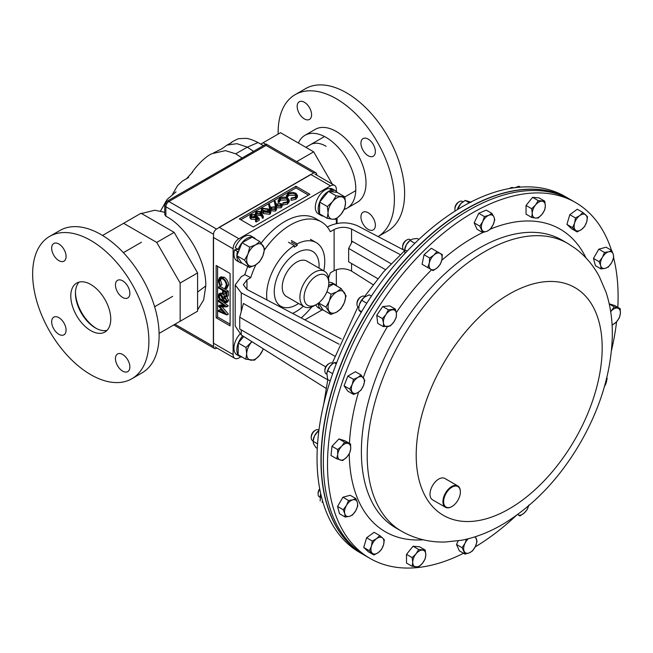 <?xml version="1.0" encoding="UTF-8"?>
<svg xmlns="http://www.w3.org/2000/svg" width="653" height="653" viewBox="0 0 653 653"><rect width="100%" height="100%" fill="white"/><g stroke="black" fill="none" stroke-linecap="round" stroke-linejoin="round"><path stroke-width="0.98" d="M514.27 187.933L518.906 186.26L520.408 187.125M317.562 443.844L313.056 441.248L313.228 439.959A9.24 5.33 -60 0 1 314.485 435.959A9.24 5.33 -60 0 1 318.525 430.792A9.24 5.33 -60 0 1 318.648 430.702M318.672 432.278L317.652 431.682L314.485 435.959L313.056 441.248L313.628 443.934L315.946 447.623L317.285 448.399M317.652 431.682L318.901 430.507M365.043 296.723L364.407 296.356A6.163 3.559 120 0 0 362.995 296.078A6.163 3.559 120 0 0 361.329 296.658L360.464 297.156A4.938 2.849 120 0 0 356.971 303.212L356.971 304.208A6.163 3.559 120 0 0 358.244 307.032L358.864 307.383M361.329 296.658A6.163 3.559 120 0 0 356.971 304.208M382.389 318.566L383.466 322.933L383.376 326.631L390.339 325.945L393.914 321.896L396.322 317.187L396.42 313.489L395.343 309.114L388.372 309.808L385.964 314.526L382.389 318.566L376.74 315.301L382.723 306.551L388.372 309.808M383.376 326.631L377.728 323.374L376.74 315.301M382.723 306.551L389.694 305.857L395.343 309.114M393.914 321.896A9.24 5.33 -60 0 1 387.441 326.622A9.24 5.33 -60 0 1 383.466 322.933A9.24 5.33 -60 0 1 385.964 314.526A9.24 5.33 120 0 1 392.437 309.8A9.24 5.33 -60 0 1 396.42 313.489A9.24 5.33 -60 0 1 393.914 321.896M321.929 501.953A9.24 5.33 -60 0 1 321.913 501.945L323.039 502.59M320.101 496.443A9.24 5.33 -60 0 1 320.117 496.345A9.24 5.33 -60 0 1 320.239 495.643A9.24 5.33 -60 0 1 320.745 493.831M320.133 500.916L320.754 493.872M320.117 496.345L320.239 495.643M410.582 239.969A6.163 3.559 120 0 0 410.068 239.553L410.068 239.553A6.163 3.559 120 0 0 406.99 239.855L406.125 240.361A4.938 2.849 120 0 0 402.632 246.41L402.632 247.405A6.163 3.559 120 0 0 403.905 250.23L404.517 250.581L403.905 250.23A6.163 3.559 120 0 0 404.525 250.466M406.99 239.855A6.163 3.559 120 0 0 402.632 247.405M410.068 239.553L410.68 239.904L410.068 239.553M429.682 257.992L429.29 263.102L427.731 267.534L433.061 270.611L437.29 267.722L440.351 264.155L441.91 259.723L442.301 254.613L436.971 251.536L433.91 255.103L429.682 257.992L424.034 254.735L431.323 248.271L436.971 251.536M427.731 267.534L422.083 264.277L424.034 254.735M437.29 267.722A9.24 5.33 -60 0 1 430.98 269.411A9.24 5.33 -60 0 1 429.29 263.102A9.24 5.33 -60 0 1 433.91 255.103A9.24 5.33 120 0 1 440.22 253.413A9.24 5.33 -60 0 1 441.91 259.723A9.24 5.33 -60 0 1 437.29 267.722M469.344 202.814L465.197 200.422L460.838 203.597A9.24 5.33 120 0 0 457.32 209.662M457.361 209.637L460.838 203.597A9.24 5.33 -60 0 1 462.202 202.348A9.24 5.33 -60 0 1 462.259 202.308M458.226 207.776L459.353 208.421M465.197 200.422L471.18 202.267M373.973 554.993L378.291 552.601L381.45 549.54L383.474 545.018L384.339 539.827L382.625 538.031L379.744 535.566L376.593 538.635L372.267 541.019L371.41 546.218L369.378 550.732L373.973 554.993L368.325 551.736L363.729 547.475L369.378 550.732M363.729 547.475L366.619 537.762L372.267 541.019M366.619 537.762L374.096 532.309L379.744 535.566M382.625 538.031A9.24 5.33 -60 0 1 383.474 545.018A9.24 5.33 -60 0 1 378.291 552.601A9.24 5.33 -60 0 1 372.259 553.205A9.24 5.33 120 0 1 371.41 546.218A9.24 5.33 -60 0 1 376.593 538.635A9.24 5.33 -60 0 1 382.625 538.031M462.961 201.785L462.34 201.426A6.163 3.559 120 0 0 459.263 201.728L458.398 202.234A4.938 2.849 120 0 0 454.904 208.283L454.904 209.278A6.163 3.559 120 0 0 455.214 210.976M459.263 201.728A6.163 3.559 120 0 0 454.904 209.278M484.404 216.567L482.689 221.685L479.808 226.126L482.698 232.509L487.024 231.252L490.174 229.325L493.056 224.885L494.77 219.767L493.913 216.91L491.88 213.384L488.73 215.31L484.404 216.567L478.755 213.302L486.232 210.127L491.88 213.384M482.698 232.509L477.049 229.252L474.168 222.869L478.755 213.302M474.168 222.869L479.808 226.126M487.024 231.252A9.24 5.33 -60 0 1 481.841 229.652A9.24 5.33 -60 0 1 482.689 221.685A9.24 5.33 -60 0 1 488.73 215.31A9.24 5.33 120 0 1 493.913 216.91A9.24 5.33 -60 0 1 493.056 224.885A9.24 5.33 -60 0 1 487.024 231.252M466.479 539.215L465.018 543.288L462.136 547.728L456.488 544.471L459.377 550.846L465.026 554.111L469.344 552.854L472.503 550.928L475.384 546.488L477.09 541.37L475.311 536.742M462.136 547.728L465.026 554.111M456.488 544.471L458.226 540.847M474.829 536.897A9.24 5.33 -60 0 1 476.233 538.513A9.24 5.33 -60 0 1 475.384 546.488A9.24 5.33 -60 0 1 469.344 552.854A9.24 5.33 120 0 1 464.161 551.254A9.24 5.33 -60 0 1 465.018 543.288A9.24 5.33 -60 0 1 468.291 538.766M513.446 187.884L513.274 187.778A6.163 3.559 120 0 0 510.189 188.088A6.163 3.559 120 0 0 509.544 188.513M538.219 200.593L535.533 204.993L531.681 208.715L532.268 213.409L531.681 217.425L535.533 218.053L538.219 218.012L542.063 214.282L544.749 209.882L545.337 205.866L544.749 201.173L538.219 200.593L532.57 197.328L539.1 197.916L544.749 201.173M531.681 217.425L526.04 214.168L526.04 205.458L532.57 197.328M526.04 205.458L531.681 208.715M535.533 218.053A9.24 5.33 -60 0 1 532.268 213.409A9.24 5.33 -60 0 1 535.533 204.993A9.24 5.33 -60 0 1 542.063 201.222A9.24 5.33 120 0 1 545.337 205.866A9.24 5.33 -60 0 1 542.063 214.282A9.24 5.33 -60 0 1 535.533 218.053M582.933 212.503L579.774 215.563L575.456 217.955L574.591 223.146L572.567 227.668L577.162 231.929L581.48 229.538L584.639 226.477L586.663 221.955L587.529 216.755L582.933 212.503L577.285 209.238L569.808 214.698L575.456 217.955M572.567 227.668L566.918 224.412L571.514 228.664L577.162 231.929M566.918 224.412L569.808 214.698M575.448 230.134A9.24 5.33 -60 0 1 574.591 223.146A9.24 5.33 -60 0 1 579.774 215.563A9.24 5.33 -60 0 1 585.814 214.968A9.24 5.33 120 0 1 586.663 221.955A9.24 5.33 -60 0 1 581.48 229.538A9.24 5.33 -60 0 1 575.448 230.134M418.687 566.902L422.54 563.18L425.217 558.78L425.805 554.756L425.217 550.063L418.687 549.483L416.002 553.883L412.157 557.613L412.737 562.298L412.157 566.322L418.687 566.902M412.157 557.613L406.509 554.348L406.509 563.057L412.157 566.322M406.509 554.348L413.039 546.226L418.687 549.483M413.039 546.226L419.577 546.806L425.217 550.063M422.54 550.112A9.24 5.33 -60 0 1 425.805 554.756A9.24 5.33 -60 0 1 422.54 563.18A9.24 5.33 -60 0 1 416.002 566.951A9.24 5.33 120 0 1 412.737 562.298A9.24 5.33 -60 0 1 416.002 553.883A9.24 5.33 -60 0 1 422.54 550.112M609.225 303.825L614.612 305.49L620.26 308.747L614.277 306.902L610.686 311.612M609.265 304.004L614.277 306.902M612.098 325.276L616.375 321.97L619.273 317.954L620.35 313.685L620.26 308.747M610.694 311.685A9.24 5.33 -60 0 1 611.371 310.918A9.24 5.33 -60 0 1 617.852 308.159A9.24 5.33 -60 0 1 620.35 313.685A9.24 5.33 120 0 1 616.375 321.97A9.24 5.33 -60 0 1 612.073 324.729M611.739 250.483L608.686 251.789L604.458 252.433L602.376 257.388L599.119 261.673L600.678 265.649L601.07 268.954L605.298 268.318L608.359 267.004L611.608 262.718L613.698 257.764L613.298 254.458L611.739 250.483L606.098 247.218L598.809 249.168L604.458 252.433M599.119 261.673L593.471 258.408L595.43 265.698L601.07 268.954M593.471 258.408L598.809 249.168M600.678 265.649A9.24 5.33 -60 0 1 602.376 257.388A9.24 5.33 -60 0 1 608.686 251.789A9.24 5.33 -60 0 1 613.298 254.458A9.24 5.33 120 0 1 611.608 262.718A9.24 5.33 -60 0 1 605.298 268.318A9.24 5.33 -60 0 1 600.678 265.649M528.604 505.822A9.24 5.33 -60 0 1 524.163 513.07A9.24 5.33 120 0 1 517.853 514.76A9.24 5.33 -60 0 1 517.551 514.564L519.935 515.96L524.163 513.07L527.224 509.503L528.783 505.071M318.958 430.033L318.672 429.87A6.163 3.559 120 0 0 315.587 430.172L314.722 430.678A4.938 2.849 120 0 0 313.383 431.755A4.938 2.849 120 0 0 311.228 436.726L311.228 437.722A6.163 3.559 120 0 0 312.501 440.546L313.097 440.889M315.587 430.172A6.163 3.559 120 0 0 313.922 431.519A6.163 3.559 120 0 0 311.228 437.722M336.646 458.749L342.629 460.594L346.702 457.255L349.6 453.239L350.677 448.97L350.588 444.032L344.596 442.187L341.699 446.203L337.634 449.542L337.723 454.48L336.646 458.749L330.998 455.484L331.985 446.285L337.634 449.542M331.985 446.285L338.956 438.922L344.596 442.187M338.956 438.922L344.939 440.775L350.588 444.032M350.677 448.97A9.24 5.33 -60 0 1 346.702 457.255A9.24 5.33 -60 0 1 340.221 460.006A9.24 5.33 -60 0 1 337.723 454.48A9.24 5.33 120 0 1 341.699 446.203A9.24 5.33 -60 0 1 348.171 443.444A9.24 5.33 -60 0 1 350.677 448.97M319.709 488.803A4.938 2.849 120 0 0 319.129 489.668A4.938 2.849 120 0 0 318.109 493.113L318.109 494.109A6.163 3.559 120 0 0 319.382 496.933L320.011 497.292M319.782 489.187A6.163 3.559 120 0 0 319.382 489.815A6.163 3.559 120 0 0 318.109 494.109M345.159 517.013L349.388 516.376L352.449 515.062L355.697 510.777L357.787 505.822L357.387 502.516L355.828 498.541L352.767 499.847L348.547 500.492L346.457 505.446L343.209 509.732L344.768 513.707L345.159 517.013L339.519 513.756L337.56 506.467L343.209 509.732M337.56 506.467L342.898 497.227L348.547 500.492M342.898 497.227L350.188 495.276L355.828 498.541M357.387 502.516A9.24 5.33 -60 0 1 355.697 510.777A9.24 5.33 -60 0 1 349.388 516.376A9.24 5.33 -60 0 1 344.768 513.707A9.24 5.33 120 0 1 346.457 505.446A9.24 5.33 -60 0 1 352.767 499.847A9.24 5.33 -60 0 1 357.387 502.516M604.433 386.592L605.886 383.629L607.184 378.438L606.808 377.597M604.49 386.372A9.24 5.33 120 0 0 605.886 383.629A9.24 5.33 -60 0 0 606.67 378.169M414.867 243.283L409.986 240.459L406.444 244.581A9.24 5.33 120 0 0 404.631 249.642L404.55 250.23L404.656 249.699L407.121 251.127M404.942 253.446L404.656 249.699L406.444 244.581A9.24 5.33 -60 0 1 409.929 240.475L412.753 238.982L417.275 238.508L418.924 239.398M351.559 263.51L351.559 271.117C345.747 268.13 339.935 267.975 334.124 270.66L330.32 272.856A61.643 35.589 -60 0 1 328.565 277.892M311.84 306.869A61.643 35.589 -60 0 1 301.18 317.913M391.025 263.722L352.351 241.39L348.653 248.409L348.653 261.837L377.809 278.668M385.49 269.673L348.653 248.409M241.251 329.879L241.251 334.948L235.186 325.945L235.186 284.961L241.251 276.733L244.826 274.668L250.752 277.647A61.643 35.589 -60 0 1 255.862 264.775M235.186 284.961L241.251 292.87L339.07 344.204M341.274 338.956L246.948 289.459L243.332 284.749L246.948 279.851L250.752 277.647M241.251 334.948L325.978 388.323M264.53 249.87A61.643 35.589 -60 0 1 321.358 221.865A61.643 35.589 -60 0 1 330.32 231.717L334.124 229.513C339.935 226.771 345.747 226.615 351.559 229.056L400.305 254.637M244.826 274.668A61.643 35.589 -60 0 1 247.781 266.514M261.151 243.169A61.643 35.589 -60 0 1 315.546 218.51L321.358 221.865M327.333 227.032L328.198 226.534C337.96 221.922 347.723 221.669 357.493 225.767L403.464 249.887M325.749 366.855L239.741 317.195L243.422 303.449L334.597 356.081M351.559 271.117L373.075 284.675M239.741 317.195L239.741 329.006L327.749 379.817M332.646 373.679L327.651 370.798L326.867 373.361A9.24 5.33 -60 0 1 326.875 373.271A9.24 5.33 -60 0 1 330.043 366.227A9.24 5.33 -60 0 1 332.173 364.105A9.24 5.33 -60 0 1 332.295 364.015M326.875 373.271L327.651 379.507L330.189 380.977M327.651 370.798L330.043 366.227L332.459 363.884L334.181 362.668L336.246 363.868M334.181 362.668L336.785 362.48M575.546 202.536L569.212 198.879A205.483 118.634 120 0 0 530.734 189.256A205.483 118.634 120 0 0 348.367 347.29A205.483 118.634 120 0 0 363.729 554.781L365.9 556.038A205.483 118.634 -60 0 1 359.403 551.777A205.483 118.634 -60 0 1 369.32 312.975A205.483 118.634 -60 0 1 571.383 200.128A205.483 118.634 120 0 0 532.905 190.505A205.483 118.634 120 0 0 350.539 348.547A205.483 118.634 120 0 0 365.9 556.038L370.063 558.437A205.483 118.634 -60 0 1 363.566 554.177A205.483 118.634 -60 0 1 373.483 315.375A205.483 118.634 -60 0 1 575.546 202.536A205.483 118.634 -60 0 1 582.043 206.797A205.483 118.634 -60 0 1 611.469 250.328M366.774 303.229L361.689 300.29L359.37 304.641A9.24 5.33 120 0 0 358.97 306.445A9.24 5.33 120 0 0 358.962 306.51M358.97 306.445L359.37 304.641A9.24 5.33 -60 0 1 364.268 297.278L369.165 294.838L371.386 296.119M361.15 312.452L358.799 310.004L361.631 311.644M358.954 306.584L358.799 310.004M361.689 300.29L364.554 297.058M613.64 257.927A205.483 118.634 -60 0 1 617.811 307.334M616.579 321.749A205.483 118.634 -60 0 1 611.469 350.563M516.221 515.535A205.483 118.634 -60 0 1 475.196 546.863M463.557 553.262A205.483 118.634 -60 0 1 370.063 558.437M458.292 486.812A11.836 6.832 120 0 0 446.481 492.737A11.836 6.832 120 0 0 445.705 506.818A11.836 6.832 120 0 0 451.998 506.483A11.836 6.832 120 0 0 460.365 491.987A11.836 6.832 120 0 0 458.292 486.812M451.827 506.581A12.325 7.118 -60 0 1 451.647 506.679A12.325 7.118 -60 0 1 445.485 507.291A12.325 7.118 -60 0 1 445.093 507.038A12.325 7.118 -60 0 1 445.689 492.705A12.325 7.118 -60 0 1 457.81 485.938A12.325 7.118 -60 0 1 458.202 486.191A12.325 7.118 -60 0 1 460.365 491.578A12.325 7.118 -60 0 1 460.365 491.782M445.485 507.291L432.555 499.831A12.325 7.118 -60 0 1 432.172 499.578A12.325 7.118 -60 0 1 432.759 485.244A12.325 7.118 -60 0 1 444.889 478.478L457.81 485.938M332.916 363.533L332.312 363.182A6.163 3.559 120 0 0 329.234 363.492L328.369 363.99A4.938 2.849 120 0 0 324.876 370.039L324.876 371.043A6.163 3.559 120 0 0 326.149 373.859L326.786 374.226M328.369 363.99L329.234 363.492A6.163 3.559 120 0 0 324.876 371.043M349.714 389.057L353.485 394.428L357.844 392.584L361.036 390.07L363.501 385.548L364.807 380.348L361.036 374.985L357.844 377.499L353.485 379.336L352.187 384.535L349.714 389.057L344.074 385.801L347.845 376.079L353.485 379.336M353.485 394.428L347.845 391.163L344.074 385.801M347.845 376.079L355.387 371.728L361.036 374.985M363.501 385.548A9.24 5.33 -60 0 1 357.844 392.584A9.24 5.33 -60 0 1 352.187 392.078A9.24 5.33 -60 0 1 352.187 384.535A9.24 5.33 120 0 1 357.844 377.499A9.24 5.33 -60 0 1 363.501 378.005A9.24 5.33 -60 0 1 363.501 385.548M363.631 554.724A205.483 118.634 -60 0 1 363.533 554.666A205.483 118.634 -60 0 1 328.688 510.083A205.483 118.634 -60 0 1 389.547 278.537A205.483 118.634 -60 0 1 569.016 198.765A205.483 118.634 -60 0 1 569.114 198.822M569.016 198.765L565.074 196.488A205.483 118.634 120 0 0 385.605 276.268A205.483 118.634 120 0 0 324.753 507.805A205.483 118.634 120 0 0 359.599 552.397L363.533 554.666M323.749 270.848A41.098 23.728 120 0 0 316.256 242.647A41.098 23.728 120 0 0 297.164 243.887L297.164 245.455L294.258 247.136L294.258 245.569A41.098 23.728 120 0 0 266.995 299.972M292.585 313.407A41.098 23.728 120 0 0 303.327 306.224M291.352 240.533L297.164 243.887M297.164 245.455L291.352 242.1M294.258 245.569L288.446 242.214M129.865 366.962A10.195 5.885 -120 0 0 125.417 356.701A10.195 5.885 -120 0 0 117.564 353.975A10.195 5.885 -120 0 0 115.45 358.636A10.195 5.885 -120 0 0 119.899 368.896A10.195 5.885 -120 0 0 127.759 371.622A10.195 5.885 -120 0 0 129.865 366.962M129.865 293.311A10.195 5.885 -120 0 0 125.417 283.051A10.195 5.885 -120 0 0 117.564 280.325A10.195 5.885 -120 0 0 115.45 284.986A10.195 5.885 -120 0 0 119.899 295.246A10.195 5.885 -120 0 0 127.759 297.972A10.195 5.885 -120 0 0 129.865 293.311M66.084 256.482A10.195 5.885 -120 0 0 61.635 246.23A10.195 5.885 -120 0 0 53.783 243.496A10.195 5.885 -120 0 0 51.669 248.164A10.195 5.885 -120 0 0 56.117 258.417A10.195 5.885 -120 0 0 63.978 261.151A10.195 5.885 -120 0 0 66.084 256.482M66.084 330.132A10.195 5.885 -120 0 0 61.635 319.88A10.195 5.885 -120 0 0 53.783 317.146A10.195 5.885 -120 0 0 51.669 321.815A10.195 5.885 -120 0 0 56.117 332.067A10.195 5.885 -120 0 0 63.978 334.801A10.195 5.885 -120 0 0 66.084 330.132M107.027 330.361A28.259 16.317 60 0 1 86.278 320.109A28.259 16.317 60 0 1 75.438 293.344A28.259 16.317 60 0 1 79.16 282.08M110.749 319.097A28.259 16.317 -120 0 0 98.415 290.658A28.259 16.317 -120 0 0 76.638 283.092A28.259 16.317 -120 0 0 70.785 296.021A28.259 16.317 -120 0 0 83.119 324.459A28.259 16.317 -120 0 0 104.896 332.034A28.259 16.317 -120 0 0 110.749 319.097M148.892 341.119A82.196 47.457 60 0 1 131.865 378.74A82.196 47.457 60 0 1 68.524 356.726A82.196 47.457 60 0 1 32.65 274.007A82.196 47.457 60 0 1 49.677 236.378A82.196 47.457 60 0 1 113.01 258.4A82.196 47.457 60 0 1 148.892 341.119M49.677 236.378L59.905 230.476A82.196 47.457 60 0 1 123.237 252.491A82.196 47.457 60 0 1 159.12 335.209A82.196 47.457 60 0 1 142.093 372.839L131.865 378.74M368.153 229.383A10.195 5.885 60 0 1 361.493 220.404A10.195 5.885 60 0 1 363.06 212.233A10.195 5.885 60 0 1 368.153 212.739A10.195 5.885 60 0 1 374.814 221.718A10.195 5.885 60 0 1 373.247 229.889A10.195 5.885 60 0 1 368.153 229.383M304.371 118.911A10.195 5.885 60 0 1 297.719 109.933A10.195 5.885 60 0 1 299.278 101.762A10.195 5.885 60 0 1 304.371 102.268A10.195 5.885 60 0 1 311.032 111.247A10.195 5.885 60 0 1 309.473 119.417A10.195 5.885 60 0 1 304.371 118.911M368.153 155.732A10.195 5.885 60 0 1 361.493 146.754A10.195 5.885 60 0 1 363.06 138.583A10.195 5.885 60 0 1 368.153 139.089A10.195 5.885 60 0 1 374.814 148.076A10.195 5.885 60 0 1 373.247 156.238A10.195 5.885 60 0 1 368.153 155.732M326.035 146.231A31.23 18.031 -120 0 0 310.755 144.501M344.188 209.442A42.086 24.3 -120 0 0 347.078 208.176L357.305 202.267A42.086 24.3 -120 0 0 363.754 168.547A42.086 24.3 -120 0 0 336.262 131.465A42.086 24.3 -120 0 0 315.219 129.384L304.992 135.285A42.086 24.3 -120 0 0 298.405 143.023M347.078 208.176A42.086 24.3 -120 0 0 353.526 174.457A42.086 24.3 -120 0 0 326.035 137.375A42.086 24.3 -120 0 0 304.992 135.285M295.164 94.644A82.196 47.457 -120 0 1 336.262 98.717A82.196 47.457 -120 0 1 389.759 170.474A82.196 47.457 -120 0 1 378.087 236.574L387.588 231.105A82.196 47.457 -120 0 0 400.191 165.242A82.196 47.457 -120 0 0 346.49 92.808A82.196 47.457 -120 0 0 305.4 88.743L295.164 94.644A82.196 47.457 -120 0 0 278.162 134.069M75.47 291.973A30.25 17.46 -120 0 0 96.62 328.598M336.164 195.827L332.548 201.638L327.365 206.552L328.059 212.854L327.202 218.265L332.295 219.212L335.83 219.261L341.013 214.347L344.629 208.536L345.494 203.132L344.8 196.822L336.164 195.827L328.483 191.386L337.119 192.382L344.8 196.822M327.202 218.265L319.513 213.833L319.684 202.112L328.483 191.386M319.684 202.112L327.365 206.552M332.295 219.212A12.325 7.118 -60 0 1 328.059 212.854A12.325 7.118 -60 0 1 332.548 201.638A12.325 7.118 -60 0 1 341.266 196.773A12.325 7.118 120 0 1 345.494 203.132A12.325 7.118 -60 0 1 341.013 214.347A12.325 7.118 -60 0 1 332.295 219.212M251.895 341.65L245.993 347.486L238.312 343.054L238.141 354.767L245.83 359.207L254.458 360.203L259.641 355.289L263.428 348.914M245.993 347.486L246.687 353.795L245.83 359.207M238.312 343.054L243.7 336.491M263.249 348.8A12.325 7.118 -60 0 1 259.641 355.289A12.325 7.118 -60 0 1 250.923 360.154A12.325 7.118 120 0 1 246.687 353.795A12.325 7.118 -60 0 1 251.176 342.572A12.325 7.118 -60 0 1 251.952 341.69M239.349 249.519L238.149 249.422A14.284 8.244 -60 0 1 254.09 237.716A14.284 8.244 -60 0 1 255.674 239.178M241.863 263.102A14.284 8.244 -60 0 1 239.806 262.457A14.284 8.244 -60 0 1 237.48 251.47L238.639 251.299M238.149 249.422L235.243 247.748A14.284 8.244 -60 0 1 251.185 236.035L254.09 237.716M239.806 262.457L236.892 260.784A14.284 8.244 -60 0 1 234.574 249.797L237.48 251.47M237.937 249.299L234.574 249.797M332.606 191.868L333.283 190.08A14.284 8.244 -60 0 1 335.454 190.733A14.284 8.244 -60 0 1 337.201 192.431M323.513 216.143A14.284 8.244 -60 0 1 321.17 215.482A14.284 8.244 -60 0 1 319.815 201.704A14.284 8.244 -60 0 1 331.846 190.137L331.414 191.729M330.1 189.133L330.377 188.407A14.284 8.244 -60 0 1 332.548 189.06L335.454 190.733M321.17 215.482L318.264 213.8A14.284 8.244 -60 0 1 316.909 200.03A14.284 8.244 -60 0 1 328.941 188.464L331.846 190.137M330.377 188.407L333.283 190.08M242.002 356.995L241.977 357.069A14.284 8.244 -60 0 1 239.806 356.416A14.284 8.244 -60 0 1 242.728 335.879M239.806 356.416L236.892 354.742A14.284 8.244 -60 0 1 239.953 334.058M323.235 310.085A14.284 8.244 -60 0 1 321.17 309.44A14.284 8.244 -60 0 1 318.223 303.286M328.655 285.214A14.284 8.244 -60 0 1 335.454 284.7A14.284 8.244 -60 0 1 337.046 286.161M321.17 309.44L318.264 307.759A14.284 8.244 -60 0 1 315.889 304.78M328.786 282.447A14.284 8.244 -60 0 1 332.548 283.018L335.454 284.7M265.714 144.289L263.094 142.77L280.529 132.706L313.652 151.831L332.287 184.105M336.336 191.117L336.728 191.794M337.079 218.265L337.079 223.408M102.545 235.464L123.605 223.302L156.736 242.426L180.155 283.002L180.155 321.252L159.095 333.405M263.094 142.77L260.841 144.076M313.652 151.831L296.658 161.642M180.155 321.252L197.59 311.187L197.59 272.938L174.171 232.362L141.04 213.237L123.605 223.302M230.925 143.211C230.738 142.558 233.235 141.056 238.427 138.705L245.855 138.346C248.899 138.575 252.956 139.979 258.041 142.542L247.373 147.145L236.949 143.668L227.024 145.08L221.93 148.745M180.155 283.002L197.59 272.938M156.736 242.426L174.171 232.362M235.692 153.798L242.141 158.01L253.527 151.357L247.373 147.145L235.692 153.798L225.424 150.631L211.915 153.692C202.814 157.561 191.272 172.735 191.876 172.988M253.527 151.357L266.146 144.035L315.848 172.727A4.277 2.465 -60 0 1 316.738 174.686L316.738 175.126M266.302 145.562C266.171 143.578 266.089 143.538 266.057 145.423L168.882 201.524A4.277 2.465 120 0 0 165.862 206.764L165.862 216.208C187.599 227.407 206.438 261.6 205.777 285.916L203.687 299.817L197.59 309.873M165.862 216.208L164.703 214.47L164.703 205.148A3.942 2.277 180 0 0 165.862 206.764L213.515 234.28A4.277 2.465 -60 0 1 216.535 229.04L313.718 172.939A4.277 2.465 -60 0 1 315.848 172.727M216.535 229.04L168.882 201.524A3.942 2.277 -120 0 0 166.907 201.328L242.141 158.01M216.918 348.008L216.535 348.229A4.277 2.465 -60 0 1 214.404 348.441A4.277 2.465 -60 0 1 213.515 346.482L213.515 234.28M346.066 295.882L341.176 288.544L336.924 291.801L331.112 294.16L329.3 301.09L325.937 307.122L330.818 314.46L336.63 312.101L340.882 308.845L344.253 302.812L346.066 295.882M328.369 286.969L333.495 284.112L341.176 288.544M318.509 303.065L323.137 310.028L330.818 314.46M318.68 302.935L325.937 307.122M326.9 291.728L331.112 294.16M329.3 301.09A12.325 7.118 -60 0 1 336.924 291.801A12.325 7.118 -60 0 1 344.4 292.666A12.325 7.118 -60 0 1 344.253 302.812A12.325 7.118 120 0 1 336.63 312.101A12.325 7.118 -60 0 1 329.153 311.236A12.325 7.118 -60 0 1 329.3 301.09M298.576 303.482A31.695 18.3 -60 0 1 296.674 304.673A31.695 18.3 -60 0 1 280.823 306.249A31.695 18.3 -60 0 1 275.966 280.847A31.695 18.3 -60 0 1 296.674 252.923A31.695 18.3 -60 0 1 312.518 251.348A31.695 18.3 -60 0 1 319.007 268.105M314.338 305.677L316.436 304.469A17.468 10.081 -60 0 1 304.086 297.335A17.468 10.081 -60 0 1 316.436 275.95A17.468 10.081 -60 0 1 328.786 283.076A17.468 10.081 -60 0 1 316.436 304.469L314.338 305.677A20.423 11.795 -60 0 1 304.127 306.69A20.423 11.795 -60 0 1 301 290.324A20.423 11.795 -60 0 1 314.338 272.325A20.423 11.795 -60 0 1 324.557 271.313A20.423 11.795 -60 0 1 328.786 280.659L328.786 283.076M304.127 306.69L286.463 296.486A20.423 11.795 -60 0 1 283.329 280.121A20.423 11.795 -60 0 1 296.674 262.122A20.423 11.795 -60 0 1 306.886 261.11L324.557 271.313M336.336 191.386L336.336 189.223A8.22 4.742 120 0 0 334.63 185.46A8.22 4.742 120 0 0 330.524 185.86L310.763 174.457L219.163 227.334L238.925 238.745A8.22 4.742 120 0 0 233.113 248.809L233.113 354.579A8.22 4.742 120 0 0 234.819 358.342A8.22 4.742 120 0 0 238.925 357.934L240.802 356.848M233.113 248.809L213.351 237.406L213.351 343.168L233.113 354.579M304.878 319.856L322.174 309.873M336.336 285.345L336.336 269.665M336.336 223.555L336.336 218.869M295.94 186.236L239.341 218.91L253.291 226.966L309.889 194.292L295.94 186.236L295.94 187.909L240.794 219.751M330.524 185.86L238.925 238.745M216.143 265.453L216.143 317.815L230.093 325.863L230.093 273.501L216.143 265.453M255.323 214.527L251.756 215.074L250.972 216.159L251.748 217.212L255.119 217.131L256.351 215.988L259.257 218.526L259.257 220.2L256.262 221.93L255.511 221.498L255.511 219.816L257.992 218.388L256.466 217.049L256.466 218.731L255.747 219.31L251.07 219.253L249.936 217.743L249.936 216.07L251.046 214.625L255.323 214.527L255.323 216.208L251.421 216.984M263.273 216.421L263.273 218.094L262.375 218.159L261.355 215.343L256.343 215.816L255.405 214.559L255.405 212.886L256.392 211.539L260.825 211.539L263.273 216.421L262.375 216.478L261.355 213.662L260.669 214.143L256.343 214.143L255.405 212.886M269.958 210.07L268.612 204.479L269.493 204.389L270.432 207.27L275.542 206.756L274.219 201.238L275.109 201.148L276.048 204.03L281.157 203.516L282.08 204.764L281.068 206.144L276.562 206.16L275.264 204.438L274.219 201.238M275.542 206.756L276.464 208.005L276.464 209.678L275.452 211.066L270.546 210.788M286.936 198.324L280.578 198.43L279.19 200.642L278.186 200.724L279.827 198.006L284.112 197.002L287.638 197.973L289.222 200.136L289.222 201.81L287.508 204.103L282.798 205.058L282.937 202.797L286.798 201.973L288.218 200.047L286.936 198.324L286.936 199.998L280.578 200.112L279.19 202.316L278.186 202.397L278.129 200.259L278.186 202.397M287.965 200.904L286.936 199.998M295.164 193.566L288.814 193.68L287.426 195.884L286.414 195.965L288.063 193.255L292.348 192.251L295.874 193.215L297.45 195.378L297.45 197.059L295.736 199.353L291.034 200.308L291.165 198.047L295.034 197.222L296.446 195.296L295.164 193.566L295.164 195.247L288.814 195.361L286.912 197.606M296.193 196.153L295.164 195.247M286.373 197.402L286.357 195.508L286.414 197.418M308.436 195.125L295.94 187.909M282.08 204.764L282.08 206.438L281.068 207.825L276.431 207.752M270.709 211.401L270.709 213.074L269.82 214.315L263.461 213.555L261.233 211.172L261.233 209.491L262.147 208.209L268.416 209.017L270.709 211.401L269.82 212.641L263.461 211.882L261.233 209.491M221.702 301.017L228.346 305.865L226.893 306.828L219.979 306.853L226.893 314.852L228.346 314.142L226.893 314.975L218.469 311.408L218.469 310.526L219.922 309.693L222.551 310.804M222.151 306.845L228.346 314.011M218.469 310.526L224.534 313.097L218.469 306.086L219.922 305.049L223.408 305.041M218.967 293.923L220.853 294.07L223.163 297.327L224.95 296.935L227.113 301.033L226.403 302.657L224.926 302.535L223.163 300.135L222.493 300.87L220.926 300.723L219.179 298.976L218.249 295.858L218.967 293.923L220.42 293.083L222.575 293.401M223.677 294.552L224.55 296.299M224.616 296.486L226.403 296.095L228.566 300.192L227.856 301.817L226.403 302.657M223.44 294.691L222.575 294.193L222.575 290.324L218.469 287.957L218.469 287.083L219.922 286.243L228.346 291.107L228.346 295.85L226.893 296.682L226.028 296.184L226.028 292.324L223.44 290.822L223.44 294.691L224.893 293.85L224.893 291.662M220.722 276.986L224.183 277.223C226.918 279.109 228.379 281.696 228.566 284.994L226.803 288.218M221.032 278.398L220.567 280.382L221.971 284.667L221.473 285.141L220.02 285.981L218.249 280.725L219.726 277.566L221.179 276.725M217.596 266.293L217.596 316.974L230.093 324.19M217.596 316.974L216.143 317.815M220.943 276.839L219.49 277.68L222.73 278.064C225.465 279.949 226.926 282.537 227.113 285.826L228.566 284.994M227.113 285.826L225.35 289.059L224.844 287.997L225.424 287.663M227.285 288.022L225.35 289.059M222.73 278.064L224.183 277.223M225.146 287.859L226.248 285.279C226.093 282.578 224.901 280.455 222.673 278.904L220.208 278.635L219.114 281.223L220.518 285.508L221.971 284.667M220.518 285.508L220.02 285.981M219.114 281.223L220.567 280.382M218.469 287.083L226.893 291.948L228.346 291.107M226.893 291.948L226.893 296.682M226.248 300.486L224.934 297.801L224.093 297.76L223.546 298.96L224.95 301.678L225.799 301.719L226.248 300.486M223.163 297.327L225.097 295.98M222.681 298.486L220.828 294.927L219.702 294.829L219.114 296.372L220.91 299.841L222.044 299.915L222.681 298.486M227.113 301.033L228.566 300.192M224.95 296.935L226.134 296.25M220.853 294.07L222.306 293.23M224.95 301.678L226.216 300.951M225.016 297.85L226.403 300.837M223.546 298.96L224.999 298.127M220.91 299.841L222.608 299.123M220.632 294.829L222.363 299.001M219.114 296.372L220.567 295.531M218.469 305.89L224.542 305.873L218.469 301.433L218.469 300.551L219.792 299.792M218.469 300.551L226.893 306.706L228.346 305.865M297.45 195.378L295.736 197.671L295.736 199.353M295.736 197.671L291.034 198.634M287.41 195.606L287.426 197.565M288.814 193.68L288.814 195.361M289.222 200.136L287.508 202.43L287.508 204.103M287.508 202.43L282.798 203.385M279.174 200.357L279.19 202.316M280.578 198.43L280.578 200.112M277.386 204.062L276.668 204.977L277.264 205.801L280.349 205.695L281.084 204.691L280.537 203.916L277.386 204.062L277.272 205.809M276.562 206.16L276.562 207.834M281.068 206.144L281.068 207.825M280.537 203.916L280.537 205.581L277.386 205.736M276.464 208.005L275.452 209.384L270.954 209.401L269.648 207.678L268.612 204.479M271.77 207.303L271.052 208.217L271.648 209.042L274.742 208.936L275.476 207.932L274.921 207.156L271.77 207.303L271.656 209.05M270.954 209.401L270.954 211.074M275.452 209.384L275.452 211.066M274.921 207.156L274.921 208.821L271.77 208.976M267.771 209.393L262.873 208.658L262.563 210.282L264.122 211.499L269.044 212.225L269.681 211.311L267.771 209.393L267.771 211.074L262.702 210.446M262.245 209.556L262.563 210.282M263.461 211.882L263.461 213.555M269.82 212.641L269.82 214.315M269.224 212.103L267.771 211.074M262.873 208.658L262.873 210.331M260.057 213.629L260.743 212.739L260.139 211.907L257.102 211.988L256.4 212.951L256.964 213.743L260.057 213.629M256.343 214.143L256.343 215.816M260.669 214.143L260.669 215.816M261.355 213.662L261.355 215.343M262.375 216.478L262.375 218.159M260.139 211.907L260.139 213.58L256.972 213.751M257.102 211.988L257.102 213.67M259.257 218.526L256.262 220.249L256.262 221.93M251.756 215.074L251.756 216.755M254.67 214.902L254.67 216.584M256.466 217.049L255.747 217.629L251.07 217.58L251.07 219.253M251.07 217.58L249.936 216.07M255.747 217.629L255.747 219.31M256.262 220.249L255.511 219.816M244.565 260.139L249.446 267.477L255.258 265.118L259.519 261.861L262.881 255.837L264.694 248.907L259.804 241.561L255.552 244.826L249.74 247.185L247.928 254.107L244.565 260.139L236.876 255.707L242.059 242.745L249.74 247.185M249.446 267.477L241.765 263.045L236.876 255.707M242.059 242.745L252.123 237.129L259.804 241.561M262.881 255.837A12.325 7.118 -60 0 1 255.258 265.118A12.325 7.118 -60 0 1 247.789 264.261A12.325 7.118 -60 0 1 247.928 254.107A12.325 7.118 120 0 1 255.552 244.826A12.325 7.118 -60 0 1 263.028 245.683A12.325 7.118 -60 0 1 262.881 255.837M334.124 270.66L334.124 229.513M246.948 279.851L246.948 289.459M241.251 292.87L241.251 311.554M351.559 229.056L351.559 242.892M395.791 527.893A166.164 95.934 -60 0 1 390.535 524.441A166.164 95.934 -60 0 1 398.559 331.34A166.164 95.934 -60 0 1 561.955 240.092L567.767 243.447A166.164 95.934 -60 0 0 404.37 334.695A166.164 95.934 -60 0 0 396.347 527.804A166.164 95.934 -60 0 0 401.603 531.248L395.791 527.893M490.338 229.13A174.743 100.888 -60 0 1 565.702 232.778A174.743 100.888 -60 0 1 586.002 257.935M423.266 539.794A174.743 100.888 -60 0 1 379.907 528.195A174.743 100.888 -60 0 1 349.257 453.835M439.273 512.654A131.506 75.928 -60 0 1 447.876 356.163A131.506 75.928 -60 0 1 579.105 290.332A131.506 75.928 -60 0 1 570.502 446.823A131.506 75.928 -60 0 1 439.273 512.654M349.453 443.379A174.743 100.888 -60 0 1 358.546 392.159M363.272 377.687A174.743 100.888 -60 0 1 387.441 326.622M396.289 312.64A174.743 100.888 -60 0 1 431.6 269.771M441.787 260.294A174.743 100.888 -60 0 1 482.869 232.476M205.777 285.916L197.59 292.062M174.98 324.239L213.515 346.482M266.057 145.423L313.718 172.939M275.264 204.438L275.264 206.111M269.648 207.678L269.648 209.352M344.825 196.945L355.322 190.888M305.841 147.325L324.092 136.787M509.405 188.537L510.189 188.088M401.603 531.248C414.99 538.798 429.462 542.39 445.036 542.031L461.638 540.251C476.641 537.288 491.236 531.436 505.422 522.702C535.623 503.708 560.829 476.666 581.048 441.599C600.736 406.843 611.151 371.908 612.294 336.785C612.661 320.876 610.547 305.955 605.96 292.038L599.323 276.594C593.324 265.306 585.284 255.878 575.203 248.32L567.767 243.447M460.365 491.987L460.365 491.578M323.676 404.37L327.798 379.597M332.263 363.158L357.942 306.82M364.603 296.462L383.417 272.015L404.501 250.866M310.444 239.292L316.256 242.647M154.63 306.755L172.686 296.331M123.393 252.662L141.456 242.23M227.024 145.08L231.831 142.436M221.849 148.819L213.572 152.908M258.041 142.542L263.428 145.603M172.425 194.529L177.567 185.574L182.497 180.987L188.676 177.469M186.807 178.4L192.774 171.845M176.016 191.86L167.095 199.451L160.499 211.033M141.497 213.498L154.843 210.233L164.703 212.298M166.907 201.328L164.703 205.148M173.731 324.957L214.404 348.441M334.63 185.46L314.868 174.049M234.819 358.342L215.057 346.931M223.946 300.029L222.493 300.87"/></g></svg>
